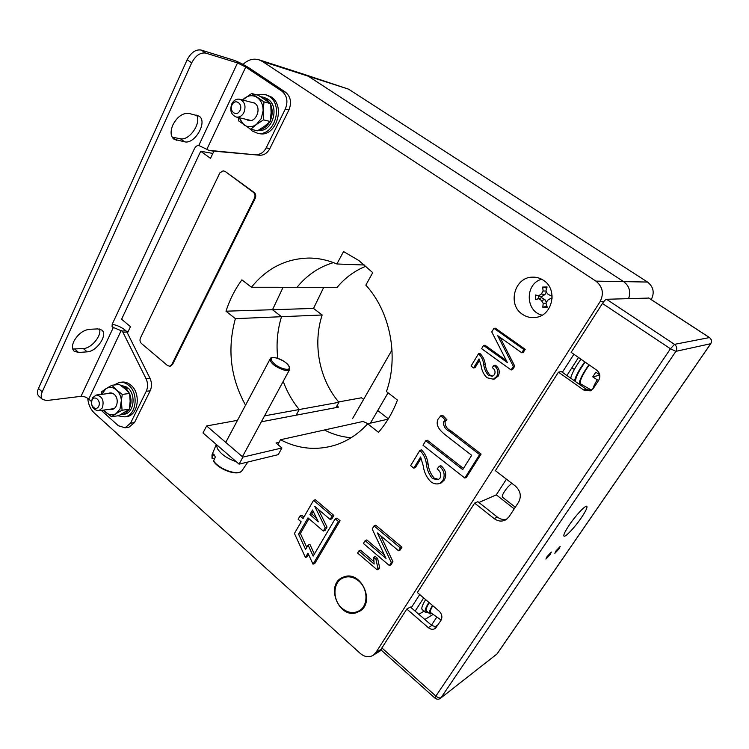 <?xml version="1.0" encoding="UTF-8"?>
<svg xmlns="http://www.w3.org/2000/svg" width="749" height="749" viewBox="0 0 749 749"><rect width="100%" height="100%" fill="white"/><g stroke="black" fill="none" stroke-linecap="round" stroke-linejoin="round"><path stroke-width="1.12" d="M628.617 298.57C630.995 291.633 629.338 285.987 623.645 281.624L308.298 76.211L304.777 74.563L308.298 76.211L623.645 281.624C629.338 285.987 630.995 291.633 628.617 298.57M591.448 390.248L590.867 389.836L591.448 390.248M436.826 617.017L431.471 625.19L436.826 617.017M264.547 415.864L299.244 409.534L296.127 415.18L299.244 409.534C292.391 401.221 287.045 391.839 283.216 381.381C287.045 391.839 292.391 401.221 299.244 409.534L338.941 402.288L335.927 407.615M245.541 405.2C230.449 377.805 227.069 348.95 235.383 318.653L281.512 316.705C277.383 330.178 276.128 344.053 277.757 358.34C276.128 344.053 277.383 330.178 281.512 316.705L272.505 309.721L281.512 316.705L322.154 314.992C312.558 344.278 319.261 379.34 338.941 402.288M283.094 287.27L272.505 309.721L283.094 287.27M333.464 262.599C319.083 266.897 306.95 275.126 297.044 287.279C306.95 275.126 319.083 266.897 333.464 262.599M235.383 318.653L225.992 311.191C229.718 299.675 235.017 289.226 241.89 279.854L251.458 287.251C266.71 268.282 285.921 258.555 309.103 258.049C318.531 258.115 327.79 260.09 336.881 263.976L343.548 251.57L358.865 260.53L372.721 272.655L365.84 285.135C390.257 311.715 398.974 356.365 386.456 391.568L397.438 400.06C392.804 412.325 386.484 423.082 378.488 432.332L367.731 423.784C358.181 434.177 347.199 441.339 334.775 445.271C316.097 450.748 297.999 448.904 280.491 439.738L324.411 430.001C332.902 434.383 341.806 436.957 351.131 437.734C341.806 436.957 332.902 434.383 324.411 430.001L363.04 421.444L368.04 423.719M651.227 299.6C654.729 292.653 653.493 286.811 647.52 282.055L348.538 89.15L305.171 74.694M365.989 266.204C354.764 270.67 345.158 277.71 337.162 287.307L251.458 287.251M323.765 287.298L313.522 308.429L322.154 314.992M313.522 308.429L225.992 311.191M434.738 626.969L438.034 624.863M522.493 314.337C507.129 304.768 514.432 277.036 532.483 277.149C536.415 277.018 540.057 278.066 543.409 280.276C558.295 289.264 552.519 315.909 535.516 317.445C530.798 318.053 526.453 317.024 522.493 314.337M342.031 608.244C332.556 600.333 332.622 583.068 342.19 578.34C347.686 575.663 353.2 576.552 358.743 581.018C368.105 588.639 368.433 605.613 359.342 610.716C353.603 613.824 347.826 613 342.031 608.244M365.109 540.656L386.035 558.436L372.178 529L374.06 525.901L375.755 525.218L401.97 547.182L400.209 550.009L398.562 550.777L377.402 532.979L391.287 562.462L392.944 561.666L391.025 564.755L389.368 565.551L363.415 543.446L365.109 540.656L366.813 539.935L384.321 554.794M380.745 535.788L392.944 561.666M358.855 550.955L374.126 564.044L373.667 557.284L375.352 556.507L377.627 558.445L379.649 567.648L378.816 568.997L377.131 569.802L357.591 553.034L358.855 550.955L360.578 550.215L373.667 561.413M421.163 458.182L415.423 467.61L413.804 468.144L410.639 465.616L419.899 450.355L421.509 449.877C425.16 453.622 427.342 458.248 428.053 463.753C428.634 469.258 430.647 474.033 434.083 478.059L438.642 479.5M419.899 450.355C423.56 454.119 425.75 458.753 426.453 464.268C427.042 469.801 429.055 474.585 432.501 478.62L438.165 479.753L440.047 478.049C441.461 474.426 440.478 471.393 437.116 468.93L439.326 466.215L440.889 465.681C445.739 469.792 446.919 474.52 444.419 479.884L441.273 482.88L439.71 483.461C436.527 484.491 433.493 483.854 430.609 481.551C426.462 477.207 423.981 471.889 423.185 465.616L420.592 456.984L413.804 468.144M479.65 360.157L475.072 367.675L473.574 367.918L471.046 366.064L478.517 353.753L480.006 353.556C482.918 356.346 484.65 359.885 485.193 364.154C485.652 368.442 487.243 372.094 489.968 375.109L492.786 376.138M478.517 353.753C481.438 356.561 483.171 360.1 483.723 364.389C484.172 368.695 485.773 372.356 488.507 375.38L492.402 376.26L494.527 374.622C495.66 371.738 494.892 369.397 492.215 367.609L493.994 365.4L495.435 365.166C499.283 368.18 500.21 371.832 498.207 376.12L494.059 379.078M483.573 345.439L507.354 362.544L491.765 331.929L493.947 328.334L495.407 328.212L525.199 349.315L523.158 352.592L521.772 352.798L497.711 335.692L513.337 366.364L514.741 366.121L512.513 369.697L511.099 369.95L481.607 348.669L483.573 345.439L485.052 345.261L506.352 360.569M500.089 337.387L514.741 366.121M425.75 440.721L462.713 469.604L471.692 455.298L449.849 438.446C444.316 433.849 434.074 427.716 438.109 419.047L440.992 415.592L442.565 415.208L446.938 419.796L445.121 421.462C444.794 425.647 446.797 428.84 451.132 431.049L481.101 454.072L466.337 477.469L464.829 478.049L423.007 445.243L425.75 440.721L427.342 440.272L463.444 468.443M127.433 333.052L130.466 326.686L121.6 319.224L200.713 151.261L210.506 158.357L213.933 151.148M243.079 64.405C247.882 59.78 253.115 58.225 258.77 59.733L262.45 61.465L595.904 281.128C602.776 286.745 604.153 293.617 600.033 301.735L375.904 652.501L373.479 655.085C369.22 657.725 364.819 657.173 360.288 653.446L94.514 413.223C90.563 409.469 88.307 404.497 87.736 398.309M280.491 439.738L277.832 444.55M313.016 564.184L314.823 563.426L340.093 520.761L336.975 518.111L335.206 518.757L313.166 556.104L308.111 545.113L305.573 549.448L298.561 534.14L307.989 517.868L323.287 531.06L325.235 527.745L314.702 506.277L330.122 519.441L332.088 516.098L313.569 500.341L303.055 518.542L300.031 515.939L298.139 519.216L301.154 521.828L294.432 533.466L305.433 557.499L307.97 553.183L313.016 564.184L338.333 521.416L335.206 518.757M305.433 557.499L307.249 556.76L308.579 554.503M303.907 517.063L301.866 515.312L300.031 515.939M330.122 519.441L331.901 518.795L333.857 515.462L315.376 499.752L313.569 500.341M323.287 531.06L325.075 530.376L327.023 527.081L318.325 509.376M306.781 547.388L300.396 533.466L308.953 518.701M314.374 554.063L309.927 544.401L308.111 545.113M506.427 479.163L496.297 494.846L478.92 502.504M200.713 151.261L212.847 153.423M128.21 331.433L126.618 331.517M336.881 263.976L364.613 265.024M367.731 423.784L388.132 419.15M433.156 614.395L424.852 619.489M496.297 494.846L514.235 508.861M440.992 415.592L445.383 420.189L443.567 421.865C443.23 426.059 445.234 429.261 449.587 431.48L451.132 431.049M449.587 431.48L479.632 454.577L481.101 454.072M443.567 421.865L445.121 421.462M445.383 420.189L446.938 419.796M479.632 454.577L464.829 478.049M493.947 328.334L523.823 349.502L525.199 349.315M513.337 366.364L511.099 369.95M523.823 349.502L521.772 352.798M493.994 365.4C497.851 368.433 498.768 372.094 496.765 376.391L493.348 379.209L486.981 377.739C483.685 374.509 481.719 370.455 481.101 365.578L479.051 358.921L473.574 367.918M496.765 376.391L498.207 376.12M488.507 375.38L489.968 375.109M439.326 466.215C444.185 470.335 445.365 475.081 442.865 480.455L444.419 479.884M442.865 480.455L439.71 483.461M432.501 478.62L434.083 478.059M373.667 557.284L375.932 559.222L377.964 568.454L379.649 567.648M377.964 568.454L377.131 569.802M375.932 559.222L377.627 558.445M374.06 525.901L400.331 547.94L401.97 547.182M391.287 562.462L389.368 565.551M400.331 547.94L398.562 550.777M312.548 509.994L309.899 514.563L318.344 521.828L312.548 509.994M338.333 521.416L340.093 520.761M298.561 534.14L300.396 533.466M325.235 527.745L327.023 527.081M332.088 516.098L333.857 515.462M313.213 511.352L311.715 513.936L316.49 518.036M309.899 514.563L311.715 513.936M237.489 420.339L206.64 425.947L202.988 432.941L239.09 464.146L278.225 454.652L281.924 447.977L276.007 443.015L279.059 442.331M206.64 425.947L242.891 457.115L239.09 464.146M242.891 457.115L281.924 447.977M388.328 418.831L377.739 410.527M363.593 399.423L361.495 397.775L338.651 401.932M336.928 405.836L338.539 407.119L261.335 421.799M558.951 548.961L560.158 546.452L556.058 550.815L554.859 553.314L558.951 548.961M550.15 554.606L551.358 552.069L547.126 556.544L545.918 559.082L550.15 554.606M581.346 517.746C585.699 511.267 587.525 507.466 586.823 506.333C585.662 504.854 575.934 515.153 569.352 524.909C565.055 531.341 563.257 535.086 563.988 536.153C565.233 537.576 574.858 527.324 581.346 517.746M506.839 519.141C503.487 520.003 500.323 519.3 497.327 517.053L477.89 501.69L474.613 503.122L417.362 592.553L439.129 611.118C442.013 614.049 442.612 617.157 440.936 620.444L435.422 628.317C433.147 629.797 430.778 629.572 428.316 627.662L406.801 609.049L381.906 647.932L381.147 650.029L434.935 698.096L435.862 696.083L381.906 647.932M590.877 390.585L586.373 389.283L561.31 371.57L558.454 372.159L495.398 470.662L515.368 486.054C520.574 490.895 521.632 496.306 518.561 502.27L509.048 516.754L506.081 519.666C502.111 521.838 498.141 521.482 494.162 518.598L474.613 503.122M648.803 298.074L606.531 299.272C605.501 299.553 604.134 300.948 602.439 303.457L571.131 352.358L596.672 370.128C600.043 373.011 600.726 376.401 598.694 380.286L593.47 388.244L590.24 390.866L583.677 390.004L558.454 372.159M436.601 627.044L431.789 625.462L410.368 606.999L406.801 609.049M431.911 613.506L430.048 613.712M430.815 612.729L429.898 613.899L426.49 611.025C425.601 610.051 426.509 607.261 429.196 602.655M429.711 613.787C428.84 612.832 429.757 610.051 432.463 605.445M431.152 612.972L430.366 613.983M425.61 599.593C422.296 605.089 421.153 608.422 422.183 609.592L425.404 612.345L427.745 612.102M428.877 602.383C425.544 607.879 424.383 611.203 425.404 612.345M432.753 605.688C430.563 609.574 429.879 611.896 430.703 612.654L441.142 620.097M573.893 354.286L562.34 372.29M578.518 357.498L566.909 375.521M419.712 594.566L411.248 607.757M423.653 597.927L415.152 611.128M418.822 614.283L424.028 611.175M599.734 374.818L595.801 372.197L592.759 376.85L599.79 375.165M589.238 364.96L586.289 369.238C581.149 377.44 579.305 382.355 580.765 383.965L591.513 390.21M592.927 388.965C593.423 386.774 594.846 383.722 597.196 379.818L592.759 376.85M598.826 380.08L595.586 385.023M597.196 379.818L598.189 380.239M575.475 381.578C575.447 377.702 578.659 371.204 585.109 362.085M579.23 384.237C579.239 380.38 582.469 373.882 588.948 364.754M582.291 384.846L580.878 385.398M579.323 384.303L580.25 383.104M580.456 383.666L579.735 384.593M580.943 359.192L577.545 364.126C573.771 370.043 571.496 374.743 570.719 378.217M584.772 361.851L581.355 366.795C577.573 372.721 575.279 377.412 574.483 380.876M542.079 315.16C525.236 311.444 524.852 283.731 541.639 279.218M552.125 298.86L550.449 298.533L547.528 300.33L545.993 303.308L547.238 307.23L542.81 307.277L543.194 303.345L541.405 300.415L538.709 298.711L535.395 299.619L535.357 294.975L538.681 295.78L541.358 293.983L543.109 290.996L542.66 287.064L547.098 286.97L545.909 290.94L547.482 293.87L550.431 295.574L552.088 295.19M538.709 298.711L541.667 297.718L538.55 298.598L538.522 295.864L541.658 296.641L544.926 294.582L546.386 291.857M535.395 299.619L538.55 298.598M541.405 300.415L544.963 299.666L541.667 297.718M543.194 303.345L546.068 303.158M546.47 302.362L544.963 299.666M542.81 307.277L546.124 306.416L546.48 304.89M546.967 306.407L546.124 306.416M550.449 298.533L552.182 297.887M550.431 295.574L552.163 296.145M542.66 287.064L546.845 287.775M543.109 290.996L545.974 291.061M546.377 289.32L545.993 287.785M541.358 293.983L544.926 294.582M538.681 295.78L541.658 296.641M535.357 294.975L538.522 295.864M236.207 461.656C227.284 458.688 220.992 454.287 217.332 448.454L216.386 444.513M216.274 444.429L212.173 454.428L212.051 457.864L213.708 453.969L215.3 457.012L213.634 460.916C219.326 469.623 238.594 476.111 242.039 470.606L242.348 470.157M214.448 458.997L212.033 458.276L211.976 454.896M214.055 461.684L213.634 460.916M515.312 507.223L502.345 497.111C501.839 495.529 503.656 492.177 507.794 487.056L511.792 483.292M170.229 366.167L172.57 364.454L255.24 198.26C256.177 195.901 255.802 193.963 254.136 192.456L225.206 171.465L223.305 170.847M224.447 171.343L223.165 170.828L219.841 172.925L140.419 338.052C139.623 340.149 139.96 341.956 141.43 343.473L167.533 365.549L169.648 366.224L171.802 364.529L254.51 198.167C255.437 195.807 255.072 193.869 253.396 192.353L225.206 171.465M355.887 612.869C338.202 618.037 325.59 584.735 342.368 577.507L344.812 576.599C361.308 571.15 375.146 601.971 360.119 610.987L355.887 612.869M246.608 119.456L246.599 119.447C254.557 125.532 262.955 108.249 254.52 103.016L250.278 101.995M264.004 101.864L263.124 110.721L261.223 118.585L256.458 124.446L250.718 129.277L257.506 130.785L264.463 126.291L270.23 121.478L271.091 112.725L270.726 103.643L258.461 95.348L251.664 93.494L264.004 101.864L270.726 103.643M242.395 99.945L244.68 98.128C248.883 95.16 253.059 94.954 257.179 97.492C261.139 100.422 263.114 104.823 263.124 110.721L263.508 119.877L270.23 121.478M242.639 100.01L251.664 93.494M250.718 129.277L238.575 120.823L238.285 117.509M263.508 119.877L256.458 124.446C252.207 127.339 248.05 127.489 243.987 124.896L238.95 117.659M258.639 133.434L259.22 133.565C275.772 137.919 286.249 105.899 271.016 96.818L265.418 94.552M249.454 128.491L252.216 130.991L257.244 133.135C273.825 137.498 284.32 105.384 269.06 96.284L264.94 94.421L256.963 94.936M260.483 96.593L267.121 98.625L262.627 96.995M269.865 102.987L266.354 98.905L268.329 99.439C280.145 107.519 271.887 132.835 258.442 130.232M270.848 105.019C272.748 110.131 272.589 115.309 270.37 120.57M269.631 122.04C266.99 126.534 263.508 129.118 259.191 129.783M266.354 98.905L265.801 100.057M264.584 99.243L265.146 98.082M172.869 124.896C170.182 131.468 170.547 136.243 173.955 139.239L184.629 141.823C194.937 144.473 207.932 121.553 199.094 116.142L188.842 113.38C182.606 112.893 177.279 116.732 172.869 124.896M73.748 341.553C71.885 345.898 72.026 349.128 74.151 351.225L78.598 352.479L87.156 351.852C96.677 351.665 108.165 334.7 101.855 330.094L97.81 328.905L89.281 329.307C82.83 330.309 77.653 334.391 73.748 341.553M72.747 349.025L83.382 348.557C91.453 348.379 102.061 335.458 99.467 328.998M122.939 332.266L122.012 331.049L126.01 330.843L126.937 332.05L122.939 332.266L146.046 378.685L149.978 378.254C151.925 382.542 151.991 386.727 150.184 390.8L146.252 391.296C148.077 387.205 148.002 383.001 146.046 378.685M122.012 331.049L112.284 327.041L112.2 324.233L194.44 148.686C195.648 146.476 197.099 145.4 198.785 145.465L208.934 150.352L212.463 150.98M125.074 427.81L130.541 423.194L134.492 422.558L129.034 427.145L125.074 427.81L118.389 425.741L101.358 410.433M91.397 401.473L88.757 399.105C86.304 397.148 83.729 396.221 81.014 396.333L46.756 400.537L42.487 399.47C40.849 397.803 40.755 395.275 42.206 391.886L191.707 62.869L187.156 59.761C191.07 52.458 195.742 49.219 201.163 50.052L205.713 53.104C200.301 52.29 195.629 55.548 191.707 62.869M130.541 423.194L146.252 391.296M255.952 154.528C260.287 154.687 263.695 152.468 266.176 147.871L269.827 148.602C267.346 153.171 263.948 155.38 259.631 155.221L209.102 150.371M266.176 147.871L285.313 109.036C288.253 101.546 287.101 95.582 281.867 91.135L245.747 67.054L237.536 62.925L205.713 53.104M281.867 91.135L285.481 92.174L249.492 68.196C243.706 64.498 238.248 61.764 233.108 59.976L201.163 50.052M126.01 330.843L125.242 330.197C121.394 327.135 117.031 325.178 112.163 324.308M259.631 155.221L212.931 151.064M285.481 92.174C290.696 96.602 291.838 102.538 288.908 109.981L285.313 109.036M269.827 148.602L288.908 109.981M126.937 332.05L149.978 378.254M134.492 422.558L150.184 390.8M129.034 427.145L128.5 427.239M42.487 399.47L38.77 396.043C37.122 394.367 37.019 391.83 38.461 388.45L187.156 59.761M176.436 140.288L172.158 137.179L180.359 138.724C189.282 141.046 201.687 123.033 196.575 115.121M232.181 104.617C228.539 110.899 236.544 117.331 239.858 110.74C243.547 104.411 235.458 98.007 232.181 104.617M243.781 112.837C241.833 116.086 239.315 117.481 236.235 117.031C230.935 114.672 229.512 110.14 231.984 103.446C233.96 100.113 236.534 98.709 239.689 99.243C244.904 101.695 246.262 106.227 243.781 112.837M108.156 393.553C110.215 392.457 112.247 392.748 114.251 394.405C120.027 399.03 116.647 411.341 110.234 409.169M122.302 394.405L119.99 409.104L116.067 413.617L111.479 416.753L118.81 415.648L129.352 409.188L130.148 401.249L129.605 393.478L125.092 388.862L119.278 384.424L111.929 385.258L116.413 389.901L122.302 394.405L129.605 393.478M101.068 394.433L101.452 391.914L105.984 388.684C109.476 386.662 112.949 387.064 116.413 389.901C119.746 393.047 121.441 397.223 121.507 402.419L122.059 410.246L129.352 409.188M101.649 394.358L105.984 388.684L111.929 385.258M111.479 416.753L103.474 410.134M122.059 410.246L116.067 413.617C112.547 415.573 109.073 415.115 105.656 412.25L103.746 410.096M120.673 385.398L125.036 387.476L127.18 387.214L120.158 385.033M129.399 393.244L126.066 388.366L128.201 388.113C136.346 395.341 133.697 413.027 124.371 414.216L123.688 414.319M129.652 393.834C131.552 398.908 131.496 403.748 129.493 408.364M128.847 409.563C127.152 412.315 124.943 413.972 122.227 414.543L120.608 414.693M126.066 388.366L125.607 389.311M124.587 388.413L125.036 387.476M126.656 388.3L127.18 387.214M126.197 416.687L127.012 416.556C138.35 415.105 141.13 393.253 130.916 385.173C128.004 382.711 124.905 381.7 121.619 382.14L120.252 382.29M117.874 415.789L124.877 416.884C136.234 415.423 139.014 393.525 128.781 385.417C125.869 382.945 122.77 381.934 119.475 382.383L113.96 385.033M92.136 399.947C89.159 404.956 95.891 411.791 98.587 406.454C101.592 401.417 94.805 394.592 92.136 399.947M102.313 407.943L98.643 410.817C92.473 409.74 90.395 405.452 92.408 397.953L96.181 395.032C102.304 396.184 104.345 400.49 102.313 407.943M348.538 89.15L262.45 61.465M647.52 282.055L595.904 281.128M600.033 301.735L603.788 301.585M375.904 652.501L381.213 649.224M483.723 364.389L485.193 364.154M426.453 464.268L428.053 463.753M434.935 698.096C436.836 699.557 438.727 699.585 440.618 698.18L496.971 654.008L710.689 343.716L675.907 351.337L441.114 697.6C439.766 698.321 438.015 697.815 435.862 696.083L670.458 348.772L602.439 303.457M648.578 297.924L709.443 337.574L674.493 344.353C676.89 346.31 677.358 348.641 675.907 351.337L670.458 348.772L674.493 344.353L606.531 299.272M710.801 343.557L710.689 343.716C711.999 341.338 711.578 339.288 709.443 337.574L709.603 337.687M431.789 625.462L428.316 627.662M586.373 389.283L583.677 390.004M497.186 653.765L496.184 654.785M497.327 517.053L494.162 518.598M441.273 619.854L441.891 617.251M289.76 369.285L289.629 369.519C288.814 370.577 286.886 370.746 283.862 370.015C274.743 366.673 270.183 362.956 270.192 358.865C270.164 357.573 272.299 357.292 276.606 358.003C285.837 361.43 290.181 365.269 289.629 369.519L242.461 456.684M283.937 368.808C294.947 371.813 287.298 360.662 276.774 358.125C265.745 354.97 273.123 366.224 283.937 368.808M171.802 364.529L172.57 364.454M254.51 198.167L255.24 198.26M253.396 192.353L254.136 192.456M74.806 349.146L78.598 352.479M88.757 399.105L121.244 330.403M206.893 149.238L245.747 67.054M198.785 145.465L237.536 62.925M81.014 396.333L113.389 327.369L111.807 326.021M38.461 388.45L42.206 391.886M83.382 348.557L87.156 351.852M180.359 138.724L184.629 141.823M534.805 277.205L532.483 277.149M259.182 59.864L304.777 74.563M373.479 655.085L381.353 650.207M309.103 258.049L314.486 258.293M494.799 378.928L493.348 379.209M440.618 698.18L497.111 653.868L710.773 343.688C712.093 341.319 711.681 339.288 709.546 337.584L648.718 297.962M571.89 367.778L574.343 369.5M392.008 349.97L352.545 418.644M388.057 392.804L370.371 423.185M213.671 461.459C219.523 470.213 238.482 476.476 242.039 470.606L247.853 462.021M270.061 359.099L225.758 442.387M169.648 366.224L170.426 366.149M259.22 133.565L257.244 133.135M208.934 150.352L212.763 151.045M236.235 117.031L251.027 120.486M239.923 99.308L254.538 103.1M122.227 414.543L124.371 414.216M127.012 416.556L124.877 416.884M98.643 410.817L113.998 408.636M96.527 394.985L111.929 393.094"/></g></svg>
